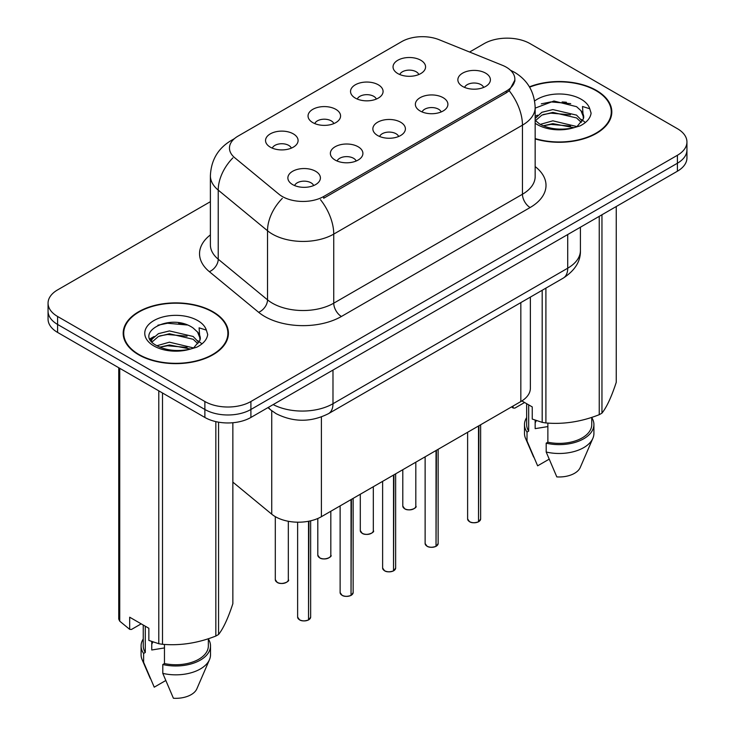 <?xml version="1.0" encoding="UTF-8"?>
<svg xmlns="http://www.w3.org/2000/svg" width="735" height="735" viewBox="0 0 735 735"><rect width="100%" height="100%" fill="white"/><g stroke="black" fill="none" stroke-linecap="round" stroke-linejoin="round"><path stroke-width="1.1" d="M355.299 98.086A16.271 9.399 180 0 1 352.074 95.431A16.271 9.399 180 0 1 357.467 83.753A16.271 9.399 180 0 1 378.314 84.801A16.271 9.399 180 0 1 381.548 95.431A16.271 9.399 180 0 1 355.299 98.086M376.338 99.06A9.766 5.641 0 0 0 373.711 96.313A9.766 5.641 0 0 0 364.091 94.888A9.766 5.641 0 0 0 357.284 99.06M312.807 122.626A16.271 9.399 180 0 1 309.573 119.961A16.271 9.399 180 0 1 314.966 108.293A16.271 9.399 180 0 1 335.821 109.34A16.271 9.399 180 0 1 339.046 119.961A16.271 9.399 180 0 1 312.807 122.626M333.837 123.599A9.766 5.641 0 0 0 331.219 120.852A9.766 5.641 0 0 0 321.599 119.419A9.766 5.641 0 0 0 314.791 123.599M270.305 147.156A16.271 9.399 180 0 1 267.081 144.501A16.271 9.399 180 0 1 272.464 132.824A16.271 9.399 180 0 1 293.32 133.871A16.271 9.399 180 0 1 296.554 144.501A16.271 9.399 180 0 1 270.305 147.156M291.336 148.13A9.766 5.641 0 0 0 288.717 145.383A9.766 5.641 0 0 0 279.098 143.959A9.766 5.641 0 0 0 272.29 148.13M397.8 73.555A16.271 9.399 180 0 1 394.576 70.891A16.271 9.399 180 0 1 399.959 59.213A16.271 9.399 180 0 1 420.815 60.261A16.271 9.399 180 0 1 424.04 70.891A16.271 9.399 180 0 1 397.8 73.555M418.831 74.529A9.766 5.641 0 0 0 416.212 71.782A9.766 5.641 0 0 0 406.593 70.349A9.766 5.641 0 0 0 399.785 74.529M420.126 110.976A16.271 9.399 180 0 1 416.892 108.321A16.271 9.399 180 0 1 422.285 96.643A16.271 9.399 180 0 1 443.141 97.691A16.271 9.399 180 0 1 446.365 108.321A16.271 9.399 180 0 1 420.126 110.976M441.156 111.95A9.766 5.641 0 0 0 438.538 109.203A9.766 5.641 0 0 0 428.918 107.779A9.766 5.641 0 0 0 422.101 111.95M377.625 135.506A16.271 9.399 180 0 1 374.4 132.851A16.271 9.399 180 0 1 379.784 121.174A16.271 9.399 180 0 1 400.639 122.221A16.271 9.399 180 0 1 403.864 132.851A16.271 9.399 180 0 1 377.625 135.506M398.655 136.489A9.766 5.641 0 0 0 396.036 133.742A9.766 5.641 0 0 0 386.417 132.309A9.766 5.641 0 0 0 379.609 136.489M335.132 160.046A16.271 9.399 180 0 1 331.898 157.391A16.271 9.399 180 0 1 337.291 145.714A16.271 9.399 180 0 1 358.138 146.761A16.271 9.399 180 0 1 361.372 157.391A16.271 9.399 180 0 1 335.132 160.046M356.163 161.02A9.766 5.641 0 0 0 353.535 158.273A9.766 5.641 0 0 0 343.916 156.849A9.766 5.641 0 0 0 337.108 161.02M292.631 184.586A16.271 9.399 180 0 1 289.406 181.922A16.271 9.399 180 0 1 294.79 170.244A16.271 9.399 180 0 1 315.646 171.292A16.271 9.399 180 0 1 318.871 181.922A16.271 9.399 180 0 1 292.631 184.586M313.661 185.56A9.766 5.641 0 0 0 311.043 182.813A9.766 5.641 0 0 0 301.423 181.38A9.766 5.641 0 0 0 294.616 185.56M462.618 86.436A16.271 9.399 180 0 1 459.393 83.781A16.271 9.399 180 0 1 464.777 72.103A16.271 9.399 180 0 1 485.633 73.151A16.271 9.399 180 0 1 488.867 83.781A16.271 9.399 180 0 1 462.618 86.436M483.648 87.41A9.766 5.641 0 0 0 481.03 84.672A9.766 5.641 0 0 0 471.411 83.239A9.766 5.641 0 0 0 464.603 87.41M502.354 65.277A29.29 16.914 180 0 1 506.268 67.17A29.29 16.914 180 0 1 514.849 79.132A29.29 16.914 180 0 1 506.268 91.094L323.694 196.493A29.29 16.914 180 0 1 278.997 194.242L234.768 157.768A29.29 16.914 180 0 1 229.467 148.066A29.29 16.914 180 0 1 238.048 136.113L401.677 41.638A29.29 16.914 180 0 1 439.19 39.745L502.354 65.277M530.367 297.105L530.367 388.273A32.542 18.788 180 0 1 520.83 401.558L321.406 516.696A32.542 18.788 180 0 1 271.739 514.188L232.857 482.123M535.163 138.933A52.617 30.374 0 0 0 611.814 111.904A52.617 30.374 0 0 0 596.407 90.423A52.617 30.374 0 0 0 529.448 86.849M213.003 311.778A52.617 30.374 0 0 0 155.664 305.19A52.617 30.374 0 0 0 123.186 333.258A52.617 30.374 0 0 0 138.593 354.739A52.617 30.374 0 0 0 195.933 361.326A52.617 30.374 0 0 0 228.42 333.258A52.617 30.374 0 0 0 213.003 311.778M123.728 335.996A52.617 30.374 0 0 0 123.544 336.805M514.923 80.014L509.19 90.745L506.341 92.803L323.777 198.211M210.385 201.684L57.587 289.902A32.542 18.788 0 0 0 48.06 303.188L48.06 319.128A32.542 18.788 0 0 0 57.587 332.422L204.872 417.452L204.872 409.478A32.542 18.788 0 0 0 250.901 409.478L677.413 163.234A32.542 18.788 0 0 0 686.94 149.949A32.542 18.788 0 0 1 677.413 163.234L250.901 409.478A32.542 18.788 0 0 1 204.872 409.478L57.587 324.447L204.872 409.478L204.872 401.512A32.542 18.788 0 0 0 250.901 401.512L677.413 155.269A32.542 18.788 0 0 0 686.94 141.974A32.542 18.788 0 0 0 677.413 128.689L530.128 43.659A32.542 18.788 0 0 0 484.099 43.659L469.591 52.038M48.06 311.162A32.542 18.788 0 0 0 57.587 324.447A32.542 18.788 0 0 1 48.06 311.162M48.06 303.188A32.542 18.788 0 0 0 57.587 316.473L204.872 401.512M228.061 336.805A52.617 30.374 0 0 0 227.878 335.996M611.456 115.45A52.617 30.374 0 0 0 611.272 114.642M204.872 417.452A32.542 18.788 0 0 0 250.901 417.452L677.413 171.209A32.542 18.788 0 0 0 686.94 157.924L686.94 141.974M478.476 521.832C474.617 523.081 471.64 523.044 469.573 521.721L467.616 518.965A6.505 3.758 0 0 0 469.527 521.62A6.505 3.758 0 0 0 478.522 521.74L478.375 521.822A6.293 3.629 180 0 1 469.674 521.712M478.522 521.473L478.926 425.758M478.522 521.74L478.522 425.988M435.984 546.371C432.116 547.612 429.148 547.575 427.072 546.261L425.124 543.505A6.505 3.758 0 0 0 427.026 546.16A6.505 3.758 0 0 0 436.03 546.27L435.883 546.353A6.293 3.629 180 0 1 427.182 546.243M436.03 546.004L436.425 450.289M436.03 546.27L436.03 450.527M393.482 570.911C389.623 572.152 386.647 572.115 384.57 570.792L382.623 568.036A6.505 3.758 0 0 0 384.534 570.691A6.505 3.758 0 0 0 393.528 570.81L393.381 570.893A6.293 3.629 180 0 1 384.681 570.783M393.528 570.544L393.932 474.828M393.528 570.81L393.528 475.058M350.99 595.442C347.122 596.691 344.155 596.645 342.078 595.332L340.121 592.575A6.505 3.758 0 0 0 342.032 595.231A6.505 3.758 0 0 0 351.036 595.341L350.889 595.423A6.293 3.629 180 0 1 342.188 595.322M351.036 595.074L351.431 499.359M351.036 595.341L351.036 499.598M308.489 619.982C304.621 621.222 301.653 621.185 299.577 619.862L297.629 617.106A6.505 3.758 0 0 0 299.531 619.761A6.505 3.758 0 0 0 308.535 619.881L308.388 619.963A6.293 3.629 180 0 1 299.687 619.853M308.535 619.614L308.939 521.188M308.535 619.881L308.535 521.262M535.163 138.575A52.075 30.061 0 0 0 611.272 111.904A52.075 30.061 0 0 0 596.021 90.644A52.075 30.061 0 0 0 529.623 87.162M536.403 420.622A24.521 14.158 0 0 0 535.163 423.038M535.163 420.19L535.163 428.652L547.869 426.576M540.271 124.38L552.849 120.825L576.8 126.539M570.47 126.08L550.919 124.399L543.156 125.804L552.849 123.636L574.072 127.706M535.163 118.464L541.86 112.299L552.849 109.579L576.543 115.119L582.239 121.045M535.447 120.641L541.86 115.119L552.849 112.391L576.543 117.931L581.293 122.387M535.163 120.32L539.545 123.958C549.036 129.103 560.254 130.417 573.19 127.899L580.08 125.887C586.705 122.497 590.38 118.252 591.105 113.162L589.755 108.762L582.497 106.483L583.351 118.905L583.719 117.223A24.521 14.158 0 0 0 580.953 110.682L583.709 117.554M580.953 110.682L576.562 106.676L553.942 101.007L535.163 108.128M583.351 118.905L577.37 126.126M521.878 400.933L532.25 406.924L532.25 419.069L542.191 422.368A58.579 33.819 0 0 0 545.903 422.947C563.607 424.49 581.385 421.743 599.245 414.687A58.579 33.819 0 0 0 601.956 413.125C606.706 407.19 611.465 396.918 616.252 382.329L616.252 206.517M547.869 423.075L547.869 442.204A32.542 18.788 0 0 0 591.749 424.591L591.749 417.379M547.869 442.204L546.188 443.168A34.72 20.047 0 0 0 593.917 424.591A34.72 20.047 0 0 0 591.749 417.609M546.188 443.168L546.188 452.025A34.72 20.047 0 0 0 592.879 438.299A34.72 20.047 0 0 0 593.917 433.448L593.917 424.591M546.188 452.025L556.808 476.896A21.701 12.523 0 0 0 580.246 467.488L592.879 438.299M599.245 414.687L599.245 216.338M601.956 214.767L601.956 413.125M545.903 288.129L545.903 422.947M542.191 422.368L542.191 290.279M524.588 402.495L514.858 408.118L513.076 407.998L511.615 406.887M526.655 403.69L526.655 424.591A32.542 18.788 0 0 0 528.686 431.133L528.686 404.866M526.655 417.609A34.72 20.047 0 0 0 524.487 424.591A34.72 20.047 0 0 0 527.013 432.097L528.686 431.133M524.487 424.591L524.487 433.448A34.72 20.047 0 0 0 525.516 438.299A34.72 20.047 0 0 0 527.013 440.954L527.013 432.097M549.082 459.219L537.634 465.825L527.013 440.954M541.309 103.846L550.919 101.899L570.709 103.644M535.163 117.747L535.631 117.481M543.128 114.568L550.919 113.153L570.47 114.825M581.164 119.392L582.644 120.365M583.351 120.871L585.354 122.534M535.163 116.341L537.515 115.147M513.076 406.042L513.076 407.998M138.979 354.518A52.075 30.061 0 0 0 195.73 361.032A52.075 30.061 0 0 0 227.878 333.258A52.075 30.061 0 0 0 212.626 311.998A52.075 30.061 0 0 0 155.875 305.484A52.075 30.061 0 0 0 123.728 333.258A52.075 30.061 0 0 0 138.979 354.518M152.999 641.977A24.521 14.158 0 0 0 151.759 644.393M151.759 641.536L151.759 649.997L164.465 647.93M156.867 345.735L169.454 342.179L193.397 347.894M187.067 347.425L167.525 345.753L159.761 347.159L169.454 344.991L190.677 349.061M151.373 341.187L152.108 339.065L158.457 333.653L169.454 330.925L193.14 336.465L198.836 342.4M152.053 341.995L158.457 336.465L169.454 333.745L193.14 339.276L197.899 343.732M197.55 332.036L193.167 328.031C170.557 312.044 132.888 332.909 156.142 345.312C165.641 350.457 176.859 351.771 189.795 349.254L196.686 347.242C203.31 343.842 206.985 339.607 207.711 334.517L206.351 330.116L199.102 327.838L199.957 340.259L200.324 338.578A24.521 14.158 0 0 0 197.55 332.036L200.306 338.909M199.957 340.259L193.976 347.48M141.184 623.85L131.455 629.463L129.682 629.353L129.682 617.207L148.856 628.278L148.856 640.424L158.797 643.722A58.579 33.819 0 0 0 162.499 644.292C180.213 645.845 197.991 643.097 215.842 636.041A58.579 33.819 0 0 0 218.561 634.48C223.302 628.544 228.071 618.273 232.857 603.683L232.857 422.735M164.465 644.43L164.465 663.558A32.542 18.788 0 0 0 208.345 645.936L208.345 638.724M164.465 663.558L162.793 664.523A34.72 20.047 0 0 0 210.513 645.936A34.72 20.047 0 0 0 208.345 638.963M162.793 664.523L162.793 673.379A34.72 20.047 0 0 0 209.484 659.653A34.72 20.047 0 0 0 210.513 654.793L210.513 645.936M162.793 673.379L173.414 698.25A21.701 12.523 0 0 0 196.851 688.833L209.484 659.653M215.842 636.041L215.842 421.624M218.561 422.166L218.561 634.48M162.499 392.986L162.499 644.292M158.797 643.722L158.797 390.845M119.741 368.299L119.741 621.176L129.682 629.353M119.741 621.176A58.579 33.819 0 0 1 118.748 619.035L118.748 367.73M143.251 625.044L143.251 645.936A32.542 18.788 0 0 0 145.291 652.478L145.291 626.22M143.251 638.963A34.72 20.047 0 0 0 141.083 645.936A34.72 20.047 0 0 0 143.619 653.452L145.291 652.478M141.083 645.936L141.083 654.793A34.72 20.047 0 0 0 142.121 659.653A34.72 20.047 0 0 0 143.619 662.308L143.619 653.452M165.678 680.573L154.24 687.179L143.619 662.308M157.915 325.201L167.525 323.253L187.315 324.999M150.491 339.873L152.237 338.835M159.725 335.923L167.525 334.508L187.067 336.18M197.761 340.746L199.249 341.72M199.957 342.225L201.96 343.879M149.968 338.826L154.12 336.501M323.694 196.493L323.694 198.248M506.268 91.094L506.268 92.849M520.83 302.609L520.83 401.558M271.739 410.746L271.739 514.188M321.406 416.947L321.406 516.696M535.163 166.588A54.243 31.32 180 0 1 530.128 207.527L341.417 316.473A10.85 6.266 60 0 1 333.745 303.188L522.456 194.242A43.393 25.054 0 0 0 535.163 176.519L535.163 107.429A43.393 25.054 180 0 1 522.456 125.152A37.972 21.921 -120 0 0 509.19 90.745M341.417 316.473A54.243 31.32 180 0 1 264.71 316.473A54.243 31.32 180 0 1 258.628 312.292L209.346 271.656A54.243 31.32 180 0 1 210.385 234.906M272.382 303.188A43.393 25.054 0 0 0 333.745 303.188L333.745 234.097A43.393 25.054 180 0 1 272.382 234.097A43.393 25.054 180 0 1 267.522 230.753L218.231 190.117A43.393 25.054 180 0 1 210.385 175.748L210.385 244.838A43.393 25.054 0 0 0 218.231 259.207L267.522 299.843A43.393 25.054 0 0 0 272.382 303.188M320.478 199.69A37.972 21.921 60 0 1 333.745 234.097L522.456 125.152L522.456 194.242A10.85 6.266 60 0 0 530.128 207.527M233.464 139.54A37.972 21.921 -120 0 0 230.955 140.651C217.983 148.442 211.12 160.138 210.385 175.748M232.866 157.896A37.972 25.394 129.5 0 0 218.231 190.117L218.231 259.207A10.85 7.258 -50.5 0 1 209.346 271.656M282.313 198.376A37.972 25.394 129.5 0 0 267.522 230.753L267.522 299.843A10.85 7.258 -50.5 0 1 258.628 312.292M250.901 401.512L250.901 417.452M677.413 155.269L677.413 171.209M57.587 316.473L57.587 332.422M273.181 404.59A43.393 25.054 0 0 0 332.983 403.726L567.714 268.202A43.393 25.054 0 0 0 580.42 250.488C580.742 261.256 575.009 270.471 563.221 278.133L328.49 413.658A21.701 12.523 60 0 0 332.983 403.726L332.983 370.063M567.714 234.538L567.714 268.202A21.701 12.523 60 0 1 563.221 278.133M268.477 407.3A21.701 14.516 129.5 0 0 270.719 409.937L267.917 407.622M478.926 521.501A6.505 3.758 0 0 0 480.635 518.965L480.635 424.766M404.7 508.73A6.505 3.758 0 0 0 411.802 509.548A6.505 3.758 0 0 0 415.817 506.075C417.985 507.72 408.982 511.725 404.746 508.831L402.798 506.075A6.505 3.758 0 0 0 404.7 508.73M413.833 508.776A6.293 3.629 180 0 1 404.856 508.822M436.425 546.041A6.505 3.758 0 0 0 438.143 543.505L438.143 449.305M393.932 570.571A6.505 3.758 0 0 0 395.641 568.036L395.641 473.836M351.431 595.111A6.505 3.758 0 0 0 353.14 592.575L353.14 498.376M308.939 619.651A6.505 3.758 0 0 0 310.648 617.106L310.648 520.821M362.208 533.27A6.505 3.758 0 0 0 369.301 534.088A6.505 3.758 0 0 0 373.316 530.615C375.493 532.259 366.48 536.265 362.254 533.371L360.297 530.615A6.505 3.758 0 0 0 362.208 533.27M371.331 533.316A6.293 3.629 180 0 1 362.364 533.362M319.707 557.81A6.505 3.758 0 0 0 326.799 558.618A6.505 3.758 0 0 0 330.823 555.145C332.992 556.79 323.979 560.805 319.753 557.902L317.805 555.145A6.505 3.758 0 0 0 319.707 557.81M328.839 557.847A6.293 3.629 180 0 1 319.863 557.893M277.214 582.341A6.505 3.758 0 0 0 284.307 583.158A6.505 3.758 0 0 0 288.322 579.685C290.49 581.33 281.487 585.336 277.26 582.442L275.303 579.685A6.505 3.758 0 0 0 277.214 582.341M286.338 582.386A6.293 3.629 180 0 1 277.361 582.432M566.428 102.266A43.393 25.054 0 0 0 562.11 101.972M589.755 108.762A31.035 17.916 0 0 0 581.146 99.234A31.035 17.916 0 0 0 534.63 100.961M535.163 123.241A31.035 17.916 0 0 0 537.257 124.573A31.035 17.916 0 0 0 573.19 127.899M183.033 323.611A43.393 25.054 0 0 0 178.715 323.317M206.351 330.116A31.035 17.916 0 0 0 197.743 320.589A31.035 17.916 0 0 0 153.854 320.589A31.035 17.916 0 0 0 153.854 345.928A31.035 17.916 0 0 0 189.795 349.254M514.849 79.132L514.849 81.236M535.163 107.429C534.428 91.829 527.574 80.133 514.592 72.333L510.476 70.238M234.456 138.63L230.955 140.651M328.49 413.658C311.024 422.432 293.568 422.432 276.103 413.658L270.719 409.937M580.42 250.488L580.42 227.207M467.616 518.965L467.616 432.281M480.635 518.965L478.88 521.602M415.817 506.075L415.817 462.196M402.798 506.075L402.798 469.711M425.124 543.505L425.124 456.821M438.143 543.505L436.388 546.142M382.623 568.036L382.623 481.361M395.641 568.036L393.887 570.672M340.121 592.575L340.121 505.891M353.14 592.575L351.385 595.212M297.629 617.106L297.629 522.199M310.648 617.106L308.893 619.743M373.316 530.615L373.316 486.726M360.297 530.615L360.297 494.242M330.823 555.145L330.823 511.266M317.805 555.145L317.805 518.497M288.322 579.685L288.322 521.28M275.303 579.685L275.303 516.65M611.272 116.259L611.272 111.904M533.638 457.051L525.516 438.299M227.878 337.613L227.878 333.258M150.234 678.405L142.121 659.653M123.728 337.613L123.728 333.258"/></g></svg>
